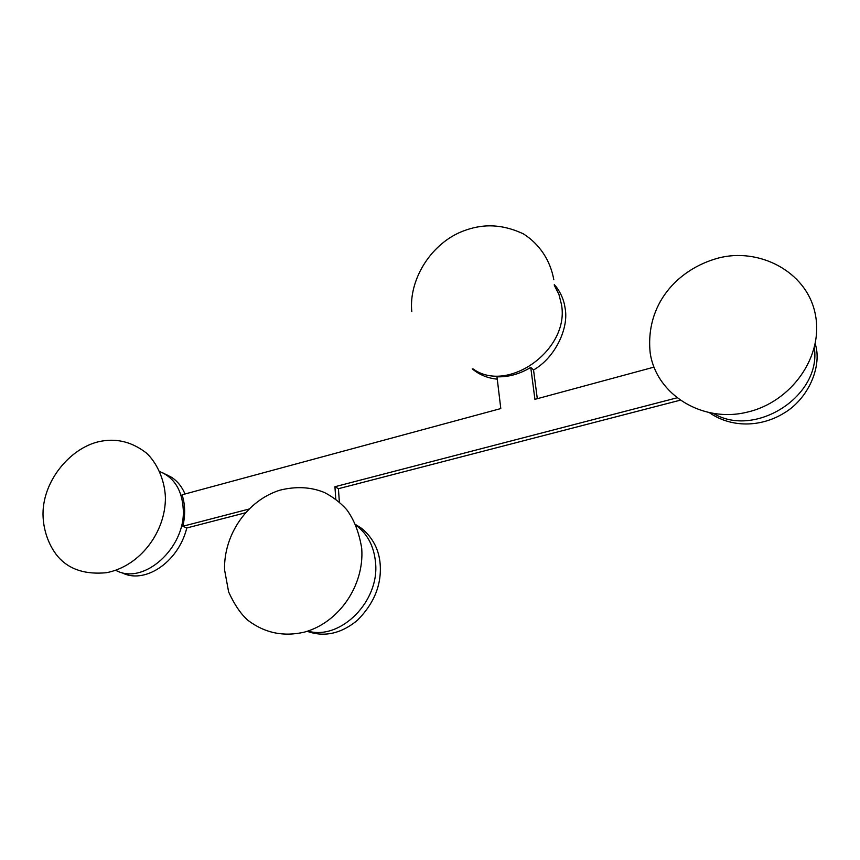 <?xml version="1.0" encoding="UTF-8"?>
<svg xmlns="http://www.w3.org/2000/svg" width="860" height="860" viewBox="0 0 860 860"><rect width="100%" height="100%" fill="white"/><g stroke="black" fill="none" stroke-linecap="round" stroke-linejoin="round"><path stroke-width="1.29" d="M307.171 631.304C324.295 637.411 341.033 633.745 357.384 620.329C373.992 603.623 381.603 585.015 380.195 564.493C379.131 549.873 372.95 537.822 361.651 528.373L355.889 524.718M121.335 572.394C143.555 584.929 178.149 563.106 186.792 527.976L182.857 526.255L248.852 509.098M184.986 493.995C182.105 486.996 177.74 481.503 171.925 477.515L165.969 474.397M709.747 412.929C731.924 428.065 760.853 427.054 783.438 413.456C808.228 399.147 821.515 367.489 815.807 345.881L815.301 343.763M472.29 368.886C479.407 374.82 487.738 378.25 497.263 379.152M653.966 367.134L534.92 399.341L530.749 367.403L533.544 369.983C555.517 357.416 569.073 327.692 565.084 308.127C564.106 300.763 561.311 293.873 556.699 287.476L554.291 284.552M530.749 367.403C519.816 374.025 508.55 377.164 496.983 376.809L500.799 408.565L182.062 494.79C185.212 504.422 185.47 514.904 182.857 526.255M533.544 369.983L537.306 398.696M335.787 499.176L334.927 486.728L338.421 488.706L339.367 502.068M334.927 486.728L676.702 397.9M679.884 400.276L338.421 488.706M245.369 512.807L186.792 527.976M361.651 528.373L356.019 525.019M361.748 548.755C364.317 585.499 339.077 622.608 304.365 632.132C283.553 636.948 264.783 633.035 248.035 620.393C241.036 614.352 234.576 604.892 228.642 591.992L224.567 569.847C223.621 534.662 247.228 500.38 279.973 490.157C296.141 486.179 310.954 486.954 324.413 492.5C332.809 496.8 340.227 502.498 346.655 509.593C354.083 519.612 359.104 532.501 361.716 548.271M356.18 525.406C367.5 533.931 373.939 546.218 375.508 562.268C379.948 601 340.743 640.625 307.805 631.1M171.925 477.515L162.088 472.516M165.4 497.295C165.808 531.942 139.997 566.375 106.328 572.728C86.161 574.598 70.617 569.89 59.716 558.591C49.74 548.1 43.065 531.072 43 513.914C42.978 479.321 72.477 445.566 102.394 440.997C117.96 438.428 132.58 442.395 146.254 452.908C156.627 462.315 164.701 479.579 165.4 497.295M183.266 509.378C185.685 547.938 143.362 585.929 115.724 570.266M183.255 509.367C182.126 490.243 174.333 477.655 159.885 471.602M815.108 313.266C824.493 356.481 791.007 402.276 747.146 412.155C703.2 423.142 656.61 395.331 650.203 353.137C645.032 304.3 677.508 269.341 717.82 258.193C758.423 247.132 806.293 271.072 815.108 313.266M814.355 347.913C821.504 396.094 755.209 438.288 713.8 413.638M554.345 285.423L558.903 294.346L561.44 304.343C570.137 349.493 507.798 394.17 473.065 368.918M411.789 311.632C408.683 280.973 429.355 245.799 460.1 232.297C476.945 225.245 497.295 221.676 523.407 233.877C539.661 244.154 550.4 260.569 553.808 279.726M556.699 287.476L554.313 284.853"/></g></svg>
